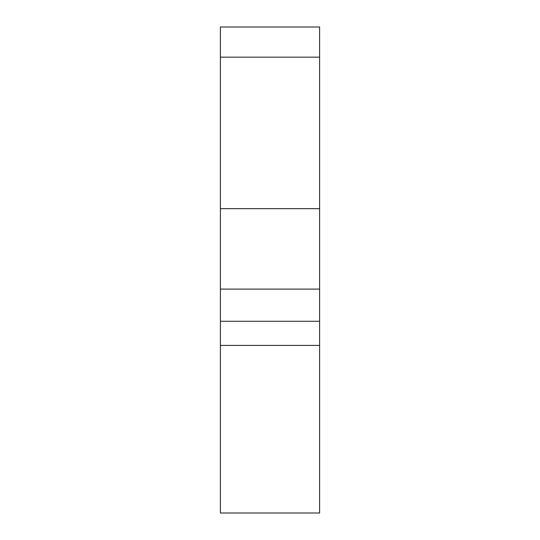 <?xml version="1.0" encoding="UTF-8"?>
<svg xmlns="http://www.w3.org/2000/svg" width="540" height="540" viewBox="0 0 540 540"><rect width="100%" height="100%" fill="white"/><g stroke="black" fill="none" stroke-linecap="round" stroke-linejoin="round"><path stroke-width="0.81" d="M319.606 345.411L220.394 345.411L220.394 321.28L319.606 321.28L319.606 513L220.394 513L220.394 345.411M220.394 208.663L319.606 208.663L319.606 289.103L220.394 289.103L220.394 27L319.606 27L319.606 57.166L220.394 57.166M319.606 208.663L319.606 57.166M220.394 289.103L220.394 321.28M319.606 321.28L319.606 289.103"/></g></svg>
